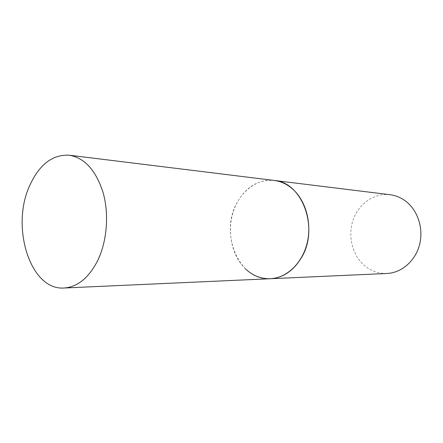 <?xml version="1.0" encoding="UTF-8"?>
<svg xmlns="http://www.w3.org/2000/svg" width="443" height="443" viewBox="0 0 443 443"><rect width="100%" height="100%" fill="white"/><g stroke="black" fill="none" stroke-linecap="round" stroke-linejoin="round"><path stroke-width="0.33" stroke-dasharray="2.21 1.66" d="M245.732 269.128C231.994 256.198 226.822 232.259 233.068 212.247C239.253 192.223 256.447 178.291 274.139 180.434C258.502 179.421 246.192 186.73 237.21 202.357C219.18 233.012 238.783 281.194 270.324 278.73M386.916 273.481C378.687 273.724 371.312 271.182 364.799 265.855C352.346 255.489 347.528 236.086 353.126 219.949C358.664 203.791 374.174 192.771 389.978 194.704"/><path stroke-width="0.66" d="M301.052 258.308C319.685 229.181 302.497 182.067 274.139 180.434C280.347 181.22 286.1 183.74 291.411 188.004C305.293 199.195 312.149 222.314 307.232 242.797C302.37 263.303 286.643 278.088 270.324 278.73C282.822 277.877 293.067 271.072 301.052 258.308M97.715 260.506C107.012 241.258 109.211 214.412 103.186 192.882C96.031 170.428 84.713 157.869 69.224 155.194C52.429 154.408 39.244 164.558 29.67 185.65C10.505 226.711 30.163 290.652 64.069 288.011C77.564 287.047 88.777 277.883 97.715 260.506M69.224 155.194L389.978 194.704C395.521 195.407 400.655 197.489 405.373 200.95C417.716 210.043 423.801 228.455 419.543 244.735C415.335 261.038 401.508 272.888 386.916 273.481L270.324 278.73C261.11 278.974 252.914 275.773 245.732 269.128M270.324 278.73L64.069 288.011"/></g></svg>
